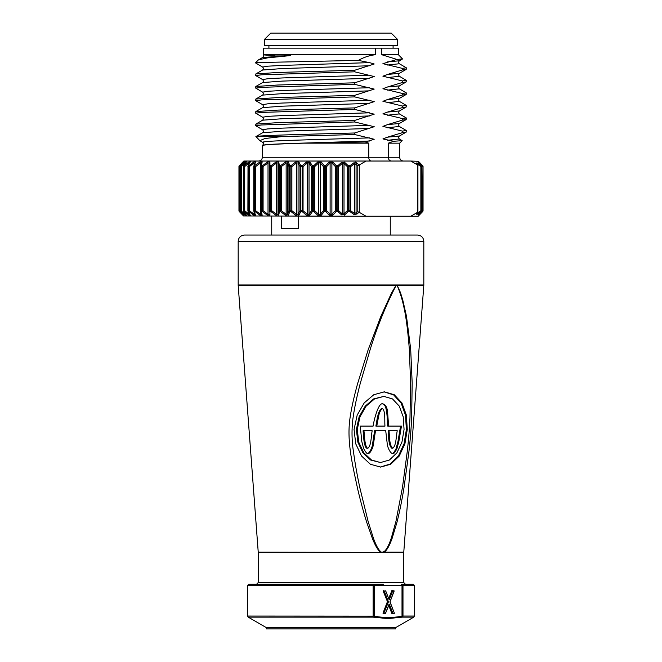 <?xml version="1.0" encoding="UTF-8"?>
<svg xmlns="http://www.w3.org/2000/svg" width="662" height="662" viewBox="0 0 662 662"><rect width="100%" height="100%" fill="white"/><g stroke="black" fill="none" stroke-linecap="round" stroke-linejoin="round"><path stroke-width="0.99" d="M255.069 162.96L254.183 162.96L249.425 166.576L248.953 165.69L253.728 162.074C255.176 161.065 255.772 161.065 255.524 162.074L254.266 165.69L259.943 162.074C261.449 161.065 262.177 161.065 262.127 162.074L261.507 165.69L262.425 165.69L267.374 162.074C268.913 161.065 269.757 161.065 269.906 162.074L269.93 165.69L270.981 165.69L275.897 162.074C277.436 161.065 278.379 161.065 278.735 162.074L279.405 165.69L280.564 165.69L285.355 162.074C286.878 161.065 287.912 161.065 288.458 162.074L289.766 165.69L291.015 165.69L295.6 162.074C297.072 161.065 298.173 161.065 298.91 162.074L300.829 165.69L302.145 165.69L306.448 162.074L309.907 162.074L312.406 165.69L313.771 165.69L317.71 162.074L321.269 162.074L324.297 165.69L325.687 165.69L329.204 162.074L332.796 162.074L336.313 165.69L337.868 165.69L341.575 162.397L344.91 162.637L348.229 165.69L349.95 165.69L353.905 162.794L356.959 163.241L355.552 162.074M335.651 212.262L332.796 215.2L329.204 215.2L325.687 211.583L324.297 211.583L321.269 215.2L317.71 215.2L313.771 211.583L312.406 211.583L309.907 215.2L306.448 215.2L302.145 211.583L300.829 211.583L298.91 215.2C298.181 216.201 297.081 216.201 295.6 215.2L291.015 211.583L289.766 211.583L288.458 215.2C287.92 216.201 286.886 216.201 285.355 215.2L280.564 211.583L279.405 211.583L278.735 215.2C278.388 216.201 277.444 216.201 275.897 215.2L270.981 211.583L269.93 211.583A1.258 1.001 180 0 1 269.268 210.69L269.268 162.96L268.019 162.96L263.087 166.576L260.936 166.576A1.258 0.993 9.9 0 1 260.944 166.361L261.589 162.736A1.258 1.01 10.3 0 0 261.573 162.96L260.497 162.96L255.606 166.576L255.035 165.69A1.258 1.034 -90 0 0 254.738 166.576L253.794 166.576A1.258 0.968 19.1 0 1 254.266 165.69A1.258 1.051 -90 0 0 253.96 166.576L253.794 210.69A1.258 0.968 160.9 0 0 253.819 211.104L255.11 214.72A1.258 0.985 160.3 0 0 255.524 215.2C255.78 216.201 255.176 216.201 253.728 215.2L254.183 212.146M353.905 214.48L349.95 211.583L349.95 165.69A1.258 0.778 -127.7 0 1 350.653 166.576L350.653 210.69L354.559 213.594A1.258 0.794 -54.7 0 1 353.905 214.48L356.959 214.033A1.258 0.505 -130.1 0 1 356.073 213.147L356.073 164.126A1.258 0.505 -49.9 0 1 356.959 163.241L359.077 165.028L357.794 165.583L354.559 163.68L350.653 166.576L347.302 166.576L344.008 163.522L342.362 163.282L338.687 166.576L335.369 166.576L331.885 162.96L330.115 162.96L326.631 166.576L323.37 166.576L320.367 162.96L318.612 162.96L314.698 166.576L311.496 166.576L309.03 162.96L307.317 162.96L303.047 166.576L299.96 166.576L298.074 162.96L296.435 162.96L291.876 166.576L288.946 166.576L287.672 162.96L286.141 162.96L281.375 166.576L278.661 166.576L278.015 162.96L276.608 162.96L271.726 166.576L269.691 166.576L269.691 210.69A1.258 0.836 -90 0 0 269.93 211.583L269.906 215.2C269.757 216.201 268.913 216.201 267.374 215.2L262.425 211.583L263.087 210.69L263.087 166.576L262.425 165.69A1.258 0.935 -90 0 0 262.152 166.576L262.152 210.69L263.087 210.69L268.019 214.314L268.019 162.96L267.374 162.074M289.426 165.881A1.258 0.968 -19.1 0 1 289.766 165.69A1.258 0.563 -90 0 0 289.6 166.576L289.6 210.69L288.946 210.69L288.946 166.576A1.258 0.968 -19.1 0 1 289.426 165.881M300.325 166.005A1.258 0.927 -27.1 0 1 300.829 165.69L300.705 210.69L299.96 210.69L299.96 166.576A1.258 0.927 -27.1 0 1 300.325 166.005M311.744 166.17A1.258 0.869 -33.8 0 1 312.406 165.69L312.332 210.69L311.496 210.69L311.496 166.576A1.258 0.869 -33.8 0 1 311.744 166.17M323.495 166.361A1.258 0.794 -39.2 0 1 324.297 165.69L324.272 210.69L323.37 210.69L323.37 166.576A1.258 0.794 -39.2 0 1 323.495 166.361M246.049 162.96C246.372 161.95 246.214 161.95 245.585 162.96L241.316 166.576A1.258 0.505 -130.8 0 1 241.109 166.17A1.258 0.505 -130.8 0 1 241.076 165.69L245.354 162.074C246.612 161.065 246.918 161.065 246.281 162.074L243.823 165.69L248.838 162.074C250.203 161.065 250.658 161.065 250.211 162.074L248.341 165.69L248.953 165.69A1.258 1.117 -90 0 0 248.631 166.576L248.01 166.576A1.258 1.125 -90 0 1 248.341 165.69A1.258 0.927 27.1 0 0 248.018 166.005A1.258 1.258 0 0 0 247.886 166.576L247.977 166.576A1.258 0.927 27.1 0 1 248.018 166.005L249.913 162.372A1.258 0.943 27.9 0 1 250.211 162.074M249.864 162.96C250.095 161.95 249.864 161.95 249.185 162.96L244.634 166.576L244.278 165.69A1.258 1.183 -90 0 0 243.93 166.576L243.475 166.576A1.258 1.192 -90 0 1 243.823 165.69A1.258 0.869 33.8 0 0 243.624 165.881A1.258 1.258 0 0 0 243.417 166.576L243.417 210.69A1.258 1.258 0 0 0 243.624 211.393A1.258 0.869 146.2 0 1 243.517 211.021M268.913 48.152L268.913 45.645M393.087 48.152L393.087 45.645M397.481 39.372L397.481 45.645L264.519 45.645L264.519 39.372L270.791 33.1L391.209 33.1L397.481 39.372L264.519 39.372M281.4 216.234L281.4 228.522L298.554 228.522L298.554 216.234M382.446 552.621L380.741 552.389L384.101 552.621L383.985 551.678C387.047 549.543 389.67 543.014 391.416 537.685L395.984 521.234L402.513 487.182L407.138 452.394C408.553 440.321 409.505 428.645 409.985 417.35L410.589 383.075L409.364 349.42C407.494 327.682 405.409 304.462 397.167 285.537A6.272 3.906 135 0 0 397.217 285.454L400.452 292.554L402.835 300.283L406.476 316.246L410.68 349.106L412.169 382.917L411.656 417.457C411.168 428.91 410.217 440.71 408.777 452.858L403.952 487.952C401.884 500.621 399.567 512.024 397.001 522.153L392.061 538.554C389.239 546.249 386.583 550.784 384.109 552.149L403.77 552.149L403.754 552.621L384.101 552.621M380.898 551.678C377.837 549.543 375.164 543.014 373.285 537.784L368.13 521.482L359.863 487.844C357.141 475.101 355.089 463.615 353.715 453.404C351.745 441.521 351.497 429.861 352.97 418.425C354.294 408.76 356.686 397.2 360.161 383.761L370.025 349.991C377.017 327.16 385.698 305.67 396.058 285.537L397.167 285.537A6.272 4.452 98.3 0 0 397.225 284.983L423.821 284.983L423.804 285.454L397.217 285.454A6.272 4.477 -90 0 0 397.225 284.983L396.033 284.983A6.272 4.394 90 0 1 396.025 285.454L238.196 285.454L238.179 284.983L396.033 284.983A6.272 4.369 -98.2 0 1 396.058 285.537A6.272 3.467 -131.7 0 0 396.025 285.454L391.697 292.645L380.758 316.626L368.18 349.735L357.604 383.67C353.773 397.622 351.216 409.282 349.933 418.649C346.648 441.835 352.738 465.692 357.604 488.688C360.55 501.192 363.603 512.438 366.756 522.409L372.466 538.653C375.544 546.282 378.3 550.784 380.741 552.149L382.446 552.406L380.84 551.918M395.595 627.642L395.595 628.9L266.405 628.9L266.405 627.642L395.595 627.642L413.783 617.141L402.438 617.141L387.767 618.589L372.83 617.141L248.217 617.141L247.588 616.057L374.411 616.148A1.258 0.877 101 0 1 373.848 617.232M385.491 613.335L383.141 613.219L385.507 613.277L389.339 604.174L392.864 613.277L392.07 613.401L394.271 613.401L392.698 613.335L389.033 604.174M392.202 235.043L417.548 235.043C421.355 235.415 423.448 237.509 423.821 241.316L238.179 241.316C238.552 237.509 240.645 235.415 244.452 235.043L392.202 235.043M383.828 396.389L373.658 398.921L365.25 406.112L359.102 416.828L356.388 429.464L357.836 442.108L362.925 452.841L370.612 460.016L380.509 462.539L371.514 460.024L363.819 452.849L358.721 442.108L357.281 429.464L359.987 416.82L366.136 406.112L374.535 398.929L383.828 396.389L392.508 398.921L399.26 406.104L403.208 416.795L404.06 429.464L401.942 442.125L396.902 452.858L389.413 460.024L380.509 462.539M407.279 429.464L404.904 443.871L399.211 456.077L390.721 464.228L380.6 467.091L370.364 464.228L361.584 456.068L355.742 443.846L354.062 429.464L357.182 415.082L364.208 402.91L373.798 394.726L384.374 391.838L394.246 394.718L401.9 402.893L406.352 415.049L407.279 429.464M380.162 467.091L390.141 464.045L398.483 455.845L404.06 443.739L406.394 429.464L405.492 415.206L401.147 403.108L393.633 394.9L383.927 391.838M392.773 448.265C396.331 445.427 396.083 436.291 397.25 430.755L389.033 430.755C389.521 435.952 389.273 445.576 392.773 448.265L391.887 448.265C388.346 445.402 388.677 436.233 388.147 430.755L389.033 430.755M384.97 426.096C384.465 420.842 385.648 411.218 382.437 408.537C380.584 409.927 379.293 412.608 378.573 416.588L376.752 426.096L384.97 426.096M367.882 448.265C371.399 445.377 371.068 436.283 372.176 430.755L363.959 430.755L364.812 440.238C365.532 445.385 366.549 448.058 367.882 448.265L366.996 448.265C365.664 448.058 364.638 445.377 363.926 440.238L363.074 430.755L363.959 430.755M372.226 426.096L360.26 426.096L361.775 441.413L363.678 448.679C365.962 452.725 367.377 454.281 367.923 453.346C370.224 454.331 373.418 446.825 373.492 443.805L375.495 430.755L374.601 430.755L372.607 443.797C372.541 446.817 369.338 454.331 367.038 453.346M382.065 403.878C387.949 403.431 386.98 422.182 387.725 426.096L401.462 426.096L398.863 441.43L396.927 448.728C394.775 452.758 393.402 454.298 392.814 453.346L392.839 453.354M400.576 426.096L397.978 441.43L396.033 448.753C393.89 452.75 392.525 454.281 391.929 453.346M376.752 426.096L375.867 426.096C376.968 420.817 377.745 411.234 381.552 408.537L382.437 408.537M388.611 426.096L387.667 413.22C387.411 407.891 385.838 404.78 382.95 403.878C378.11 401.751 373.426 422.968 373.111 426.096L360.26 426.096M392.814 453.346C390.63 454.273 387.253 446.751 387.229 443.747L385.723 430.755L375.495 430.755M301.193 584.174L373.525 584.174A1.258 0.885 -90 0 1 374.411 585.423L374.411 616.148C383.604 617.952 392.806 617.952 402.008 616.148L402.008 585.423A1.258 0.885 -90 0 0 401.114 584.174L401.9 584.174A1.258 1.084 90 0 1 402.984 585.423L247.588 585.423L248.846 584.174L383.596 584.174M401.9 584.174L413.154 584.174L414.412 585.423L402.984 585.423L402.984 616.057L414.412 616.057L413.783 617.141M401.652 617.232A1.258 0.877 79 0 0 402.008 616.148L402.984 616.057A1.258 1.084 -90 0 1 402.438 617.141M384.034 551.918L382.446 552.406L384.092 552.389M383.985 551.678L382.446 552.133M389.976 601.733L394.155 590.951L391.788 590.893L394.18 590.992L389.976 601.973L394.064 590.827M384.978 590.827L385.698 590.893M243.517 166.245A1.258 0.869 33.8 0 1 243.624 165.881L246.098 162.24A1.258 0.877 34.7 0 1 246.281 162.074M253.728 215.2L248.953 211.583L248.341 211.583L250.211 215.2C250.658 216.201 250.203 216.201 248.838 215.2L244.278 211.583L246.281 215.2C246.918 216.201 246.612 216.201 245.354 215.2L241.076 211.583A1.258 0.505 -49.2 0 1 241.316 210.69L241.316 166.576L240.72 166.576A1.258 1.225 -90 0 1 241.076 165.69L240.803 165.69A1.258 1.233 -90 0 0 240.447 166.576L240.422 210.69A1.258 1.258 0 0 0 240.703 211.484A1.258 0.794 140.8 0 1 240.62 211.344M240.62 165.93A1.258 0.794 39.2 0 1 240.703 165.781A1.258 0.794 39.2 0 1 240.803 165.69L243.798 162.074A1.258 0.811 40.2 0 0 243.724 162.149L244.063 161.702L243.939 162.223M241.729 164.54L239.545 166.576A1.258 0.612 -133.3 0 1 239.429 166.361A1.258 0.612 -133.3 0 1 239.421 165.69L243.335 162.074C244.46 161.065 244.617 161.065 243.798 162.074M246.049 214.314C246.355 215.282 246.198 215.282 245.585 214.314L240.72 210.69A1.258 1.225 -90 0 0 241.076 211.583L243.798 215.2C244.617 216.201 244.46 216.201 243.335 215.2L239.421 211.583A1.258 0.612 -46.7 0 1 239.545 210.69L239.545 166.576L239.056 166.576A1.258 1.25 -90 0 1 239.421 165.69L239.33 165.69A1.258 0.712 43.4 0 1 239.33 165.69A1.258 1.258 0 0 0 238.957 166.576L238.965 166.576A1.258 1.25 -90 0 1 239.33 165.69A1.258 1.258 0 0 0 238.957 166.576L238.957 210.69A1.258 1.258 0 0 0 239.305 211.559A1.258 0.712 136.6 0 1 239.28 211.526M344.29 215.2L348.229 211.583L349.95 211.583A1.258 0.778 -52.3 0 0 350.653 210.69L348.303 210.69L348.229 165.69A1.258 0.612 -46.7 0 0 347.302 166.576L347.302 210.69A1.258 0.612 -133.3 0 0 348.229 211.583L348.303 210.69L347.302 210.69L344.008 213.752L342.362 213.992L342.362 163.282A1.258 0.753 -131.1 0 0 341.575 162.397M337.893 166.576L337.868 165.69A1.258 0.745 -132.7 0 1 338.687 166.576L338.687 210.69L342.362 213.992A1.258 0.753 -48.9 0 1 341.575 214.877L337.868 211.583L337.893 166.576M336.313 211.583A1.258 0.712 -136.6 0 1 335.369 210.69L338.687 210.69A1.258 0.745 -47.3 0 1 337.868 211.583L336.313 211.583L336.313 165.69A1.258 0.712 -43.4 0 0 335.369 166.576L335.369 210.69L331.885 214.314L330.115 214.314L330.115 162.96A1.258 0.72 -135.6 0 0 329.204 162.074L332.796 162.074A1.258 0.72 -44.4 0 0 331.885 162.96L331.885 214.314A1.258 0.72 -135.6 0 0 332.796 215.2L329.204 215.2A1.258 0.72 -44.4 0 0 330.115 214.314L326.631 210.69L325.671 210.69L325.687 165.69A1.258 0.712 -136.6 0 1 326.631 166.576L326.631 210.69A1.258 0.712 -43.4 0 1 325.687 211.583L325.671 210.69L324.272 210.69L324.297 211.583A1.258 0.794 -140.8 0 1 323.37 210.69L320.367 214.314L318.612 214.314L318.612 162.96A1.258 0.621 -132.3 0 0 317.71 162.074M309.907 215.2A1.258 0.877 -145.3 0 1 309.03 214.314L311.496 210.69A1.258 0.869 -146.2 0 0 312.406 211.583L312.332 210.69L314.698 210.69L314.698 166.576A1.258 0.612 -133.3 0 0 313.771 165.69L313.771 211.583A1.258 0.612 -46.7 0 0 314.698 210.69L318.612 214.314A1.258 0.621 -47.7 0 1 317.71 215.2M298.91 215.2A1.258 0.943 -152.1 0 1 298.074 214.314L299.96 210.69A1.258 0.927 -152.9 0 0 300.829 211.583L300.705 210.69L303.047 210.69L303.047 166.576A1.258 0.505 -130.8 0 0 302.145 165.69L302.145 211.583A1.258 0.505 -49.2 0 0 303.047 210.69L307.317 214.314L307.317 162.96A1.258 0.505 -129.8 0 0 306.448 162.074M288.458 215.2A1.258 0.985 -160.3 0 1 287.672 214.314L288.946 210.69A1.258 0.968 -160.9 0 0 289.766 211.583A1.258 0.563 -90 0 1 289.6 210.69L291.876 210.69L291.876 166.576L291.015 165.69A1.258 0.546 -90 0 0 290.85 166.576L290.85 210.69A1.258 0.546 -90 0 0 291.015 211.583L291.876 210.69L296.435 214.314L296.435 162.96L295.6 162.074M278.735 215.2A1.258 1.01 -169.7 0 1 278.015 214.314L278.661 210.69L278.661 166.576A1.258 0.993 -9.9 0 1 279.405 165.69A1.258 0.703 -90 0 0 279.198 166.576L279.198 210.69L280.365 210.69A1.258 0.687 -90 0 0 280.564 211.583L281.375 210.69L281.375 166.576L280.564 165.69A1.258 0.687 -90 0 0 280.365 166.576L280.365 210.69L281.375 210.69L286.141 214.314L286.141 162.96L285.355 162.074M269.268 210.69L270.741 210.69A1.258 0.819 -90 0 0 270.981 211.583L271.726 210.69L271.726 166.576L270.981 165.69A1.258 0.819 -90 0 0 270.741 166.576L270.741 210.69L271.726 210.69L276.608 214.314L276.608 162.96L275.897 162.074M269.268 166.576A1.258 1.001 0 0 1 269.93 165.69A1.258 0.836 -90 0 0 269.691 166.576L269.268 166.576L269.268 162.96A1.258 1.018 0 0 1 269.906 162.074M260.936 210.69A1.258 0.993 170.1 0 0 260.944 210.913L261.589 214.538A1.258 1.01 169.7 0 0 262.127 215.2L261.507 211.583A1.258 0.952 -90 0 1 261.225 210.69L262.152 210.69A1.258 0.935 -90 0 0 262.425 211.583L261.507 211.583A1.258 0.993 170.1 0 1 260.944 210.913A1.258 1.258 0 0 1 260.919 210.69L260.919 166.576A1.258 1.258 0 0 1 260.944 166.361A1.258 0.993 9.9 0 1 261.507 165.69A1.258 0.952 -90 0 0 261.225 166.576L261.225 210.69L260.936 166.576M416.754 164.126L416.961 163.68A1.258 0.794 125.3 0 0 416.928 162.794L420.85 165.69A1.258 1.225 90 0 1 421.206 166.576L421.553 210.69A1.258 1.233 90 0 1 421.197 211.583A1.258 0.794 39.2 0 0 421.297 211.484A1.258 0.794 39.2 0 0 421.38 211.344M421.38 165.93A1.258 0.794 140.8 0 0 421.297 165.781A1.258 0.794 140.8 0 0 421.197 165.69L418.897 162.397L422.67 165.69A1.258 0.712 136.6 0 0 422.67 165.69L419.187 162.074C418.21 161.065 418.21 161.065 419.187 162.074A1.258 0.72 135.6 0 1 419.195 162.082L422.695 165.715L419.195 162.082M416.754 213.147L416.961 213.594L420.867 210.69L420.867 166.576L421.553 166.576L421.578 210.69L421.578 166.576A1.258 1.233 -90 0 0 421.197 165.69L420.85 165.69A1.258 0.778 127.7 0 1 420.867 166.576L416.961 163.787M420.13 212.907L422.571 210.69L422.935 166.576A1.258 1.25 -90 0 0 422.571 165.69A1.258 0.745 -47.3 0 1 422.571 166.576L420.13 164.366M422.72 165.74A1.258 0.712 136.6 0 0 422.695 165.715A1.258 1.25 -90 0 1 423.035 166.576L422.935 210.69L423.035 166.576M261.945 141.925L263.17 143.166L263.17 144.755M249.185 163.754L248.838 162.074M245.585 162.984L245.585 162.96A1.258 0.505 -129.8 0 1 245.354 162.074M243.657 162.24A1.258 0.811 40.2 0 1 243.724 162.149L240.703 165.781A1.258 1.258 0 0 0 240.422 166.576M243.31 162.637A1.258 0.621 -132.3 0 1 243.335 162.074M242.813 162.074L242.805 162.082A1.258 0.72 44.4 0 1 242.813 162.074L242.838 162.049C243.79 161.065 243.79 161.065 242.813 162.074C243.79 161.065 243.79 161.065 242.813 162.074C243.79 161.065 243.79 161.065 242.813 162.074L241.911 162.993M358.672 164.681L359.309 164.929L359.309 212.345L357.794 211.683L354.559 213.594L354.559 163.68A1.258 0.794 -125.3 0 0 353.905 162.794M341.575 214.877L344.91 214.637A1.258 0.621 -132.4 0 1 344.008 213.752L344.008 163.522A1.258 0.621 -47.6 0 1 344.91 162.637M321.269 215.2A1.258 0.811 -139.8 0 1 320.367 214.314L320.367 162.96A1.258 0.811 -40.2 0 1 321.269 162.074M306.448 215.2A1.258 0.505 -50.2 0 0 307.317 214.314L309.03 214.314L309.03 162.96A1.258 0.877 -34.7 0 1 309.907 162.074M295.6 215.2L296.435 214.314L298.074 214.314L298.074 162.96A1.258 0.943 -27.9 0 1 298.91 162.074M285.355 215.2L286.141 214.314L287.672 214.314L287.672 162.96A1.258 0.985 -19.7 0 1 288.458 162.074M275.897 215.2L276.608 214.314L278.015 214.314L278.015 162.96A1.258 1.01 -10.3 0 1 278.735 162.074M261.589 162.728L261.589 162.728A1.258 1.01 10.3 0 1 262.127 162.074M262.127 215.2C262.177 216.201 261.457 216.201 259.943 215.2L255.035 211.583L255.606 210.69L260.497 214.314L260.497 162.96L259.943 162.074M255.524 215.2L254.266 211.583A1.258 1.051 -90 0 1 253.96 210.69L254.738 210.69L254.738 166.576L255.606 166.576L255.606 210.69L254.738 210.69A1.258 1.034 -90 0 0 255.035 211.583L254.266 211.583A1.258 0.968 160.9 0 1 253.819 211.104A1.258 1.258 0 0 1 253.753 210.69L253.753 166.576A1.258 1.258 0 0 1 253.819 166.17L255.102 162.538A1.258 0.985 19.7 0 1 255.524 162.074M254.183 165.128L253.728 162.074M305.041 163.241L306.936 162.463M416.928 162.794L416.522 163.241A1.258 0.877 -34.4 0 1 416.704 163.415L416.704 163.415A1.258 0.877 -34.4 0 1 416.803 163.655M418.988 162.993A1.258 0.753 -48.9 0 0 418.897 162.397M419.923 162.819L420.643 163.564M345.018 162.728L344.29 162.074M333.698 162.993L332.796 162.074M328.468 162.819L327.367 163.953M381.808 48.152L398.416 48.152L398.416 54.739L381.808 54.739L381.808 48.152L263.584 48.152L263.219 55.103C263.493 56.344 263.294 57.131 262.632 57.47L258.304 60.01L255.739 62.576L255.739 63.039L257.799 62.576L255.739 62.576M274.763 55.691L264.56 54.979L288.4 55.078C291.512 55.219 291.561 55.451 288.566 55.765L267.473 57.875L258.594 59.803M365.267 141.999L303.924 143.166L368.767 143.166L365.267 141.999L374.204 139.26L354.691 134.527L354.691 132.979L374.204 126.715L354.691 121.982L354.691 120.434L374.204 114.17L354.691 109.437L354.691 107.889L374.204 101.634L354.691 96.892L354.691 95.353L374.204 89.089L354.691 84.355L354.691 82.808L374.204 76.544L354.691 71.81L354.691 70.263L374.204 63.999L369.586 62.633L282.6 65.397L267.762 66.183L262.632 67.061L255.739 63.039M354.691 132.979C310.983 134.171 258.602 135.362 256.037 136.579L259.802 140.642L265.057 138.49L282.037 136.579L354.691 134.527M368.767 143.166L368.767 157.275L262.326 157.275L262.632 145.268C263.509 144.291 263.509 143.306 262.632 142.322L259.802 140.642M256.037 136.579L282.037 136.579M369.586 141.023L294.16 143.373C270.394 144.134 260.133 144.904 263.393 145.673M263.17 145.797C259.909 144.928 273.497 144.051 303.924 143.166M369.586 137.886L294.16 140.236C270.394 140.998 260.141 141.767 263.393 142.537M369.586 125.35L282.6 128.114L267.762 128.9L262.632 129.777L255.739 125.755L261.473 124.969L354.691 121.982M354.691 120.434L277.783 122.644L255.813 124.125L255.739 125.755M369.586 112.805L282.6 115.577L267.762 116.355L262.632 117.232L255.739 113.21L261.473 112.424L354.691 109.437M354.691 107.889L277.783 110.099L255.813 111.58L255.739 113.21M369.586 100.26L282.6 103.032L267.762 103.818L262.632 104.695L255.739 100.665L261.473 99.888L354.691 96.892M354.691 95.353L277.783 97.554L255.813 99.035L255.739 100.665M369.586 87.715L282.6 90.487L267.762 91.273L262.632 92.15L255.739 88.12L261.473 87.343L354.691 84.355M354.691 82.808L277.783 85.009L255.813 86.49L255.739 88.12M369.586 75.17L282.6 77.942L267.762 78.728L262.632 79.606L255.739 75.584L261.473 74.798L354.691 71.81M354.691 70.263L277.783 72.464L255.813 73.954L255.739 75.584M369.586 62.633L358.357 60.399C363.852 57.263 369.504 55.385 375.313 54.739L263.584 54.739M257.799 62.576L358.357 60.399M381.808 54.739L396.927 59.423L402.554 58.951L398.416 54.739M396.927 59.423L382.926 63.668L402.43 68.401L406.261 67.764L406.187 69.394L399.368 73.333L387.535 74.442L382.926 76.204L402.43 80.946L406.261 80.309L406.187 81.939L399.368 85.878L387.535 86.987L382.926 88.749L402.43 93.483L406.261 92.854L406.187 94.484L399.368 98.423L387.535 99.532L382.926 101.294L402.43 106.028L406.261 105.39L406.187 107.021L399.368 110.959L387.535 112.077L382.926 113.839L402.43 118.572L406.261 117.935L406.187 119.565L399.368 123.504L387.535 124.613L382.926 126.384L402.43 131.117L406.261 130.48L406.187 132.11L399.368 136.049L387.535 137.158L382.926 138.921L393.65 141.271L388.354 143.166L399.674 143.166L402.173 140.667L393.65 141.271M402.554 58.951L399.368 60.788C398.491 61.773 398.491 62.758 399.368 63.742L406.261 67.764M406.187 69.394L402.43 69.949L402.43 68.401M402.43 69.949L387.535 74.442M399.368 73.333C398.491 74.318 398.491 75.302 399.368 76.279L406.261 80.309M406.187 81.939L402.43 82.485L402.43 80.946M402.43 82.485L387.535 86.987M399.368 85.878C398.491 86.863 398.491 87.839 399.368 88.824L406.261 92.854M406.187 94.484L402.43 95.03L402.43 93.483M402.43 95.03L387.535 99.532M399.368 98.423C398.491 99.399 398.491 100.384 399.368 101.369L406.261 105.39M406.187 107.021L402.43 107.575L402.43 106.028M402.43 107.575L387.535 112.077M399.368 110.959C398.491 111.944 398.491 112.929 399.368 113.914L406.261 117.935M406.187 119.565L402.43 120.12L402.43 118.572M402.43 120.12L387.535 124.613M399.368 123.504C398.491 124.489 398.491 125.474 399.368 126.459L406.261 130.48M406.187 132.11L402.43 132.665L402.43 131.117M402.43 132.665L387.535 137.158M399.368 136.049C398.491 137.034 398.491 138.019 399.368 138.995L402.173 140.667M371.159 161.04C369.603 160.709 368.808 159.459 368.767 157.275L388.354 157.275L388.354 143.166M261.589 214.538A1.258 1.01 169.7 0 1 261.573 214.314C261.589 215.282 261.233 215.282 260.497 214.314L259.943 215.2M269.906 215.2A1.258 1.018 180 0 1 269.268 214.314L268.019 214.314L267.374 215.2M279.405 211.583A1.258 0.993 -170.1 0 1 278.661 210.69L279.198 210.69A1.258 0.703 -90 0 0 279.405 211.583M241.729 212.734L239.056 210.69A1.258 1.25 -90 0 0 239.421 211.583L239.33 211.583A1.258 1.25 -90 0 1 238.965 210.69L238.957 166.576M243.798 215.2A1.258 0.811 139.8 0 1 243.724 215.125L240.703 211.484A1.258 0.794 140.8 0 0 240.803 211.583A1.258 1.233 -90 0 1 240.447 210.69M246.281 215.2A1.258 0.877 145.3 0 1 246.098 215.026L243.624 211.393A1.258 0.869 146.2 0 0 243.823 211.583A1.258 1.192 -90 0 1 243.475 210.69L243.93 210.69L243.93 166.576L244.634 166.576L244.634 210.69L249.185 214.314L249.185 213.512M244.278 211.583L244.634 210.69L243.93 210.69A1.258 1.183 -90 0 0 244.278 211.583M249.864 214.314C250.079 215.282 249.847 215.282 249.185 214.314L248.838 215.2M255.069 214.314C255.184 215.282 254.887 215.282 254.183 214.314L249.425 210.69L248.631 210.69L248.631 166.576L249.425 166.576L249.425 210.69L248.953 211.583A1.258 1.117 -90 0 1 248.631 210.69L248.01 210.69L248.01 166.576L247.886 210.69A1.258 1.258 0 0 0 248.018 211.269A1.258 0.927 152.9 0 0 248.341 211.583A1.258 1.125 -90 0 1 248.01 210.69L247.977 210.69A1.258 0.927 152.9 0 0 248.018 211.269L249.955 214.869M243.55 161.321L242.805 162.082L243.823 161.04L366.028 161.04L359.309 164.929M399.674 143.166L399.674 157.275L388.354 157.275C388.404 159.459 389.372 160.709 391.283 161.04M375.313 48.152L375.313 54.739M359.309 212.345L366.028 216.234L410.829 216.234L417.548 212.345L417.548 164.929L410.829 161.04L418.45 161.321M417.548 164.929L416.522 163.241M417.73 165.028L417.747 165.583L417.73 165.028M423.035 210.69A1.258 1.25 -90 0 1 422.67 211.583L419.187 215.2C418.21 216.201 418.21 216.201 419.187 215.2C418.21 216.201 418.21 216.201 419.187 215.2C418.21 216.201 418.21 216.201 419.187 215.2L422.67 211.583L418.897 214.877L420.85 211.583A1.258 1.225 -90 0 0 421.206 210.69L420.867 210.69A1.258 0.778 52.3 0 1 420.85 211.583L416.928 214.48L416.522 214.033L417.548 212.345M422.571 211.583A1.258 1.25 -90 0 0 422.935 210.69L422.571 210.69A1.258 0.745 -132.7 0 1 422.571 211.583M359.077 212.245L356.959 214.033M242.813 215.2A1.258 0.72 135.6 0 1 242.805 215.191A1.258 0.72 135.6 0 1 242.797 215.183L239.305 211.559A1.258 0.712 136.6 0 0 239.33 211.583L242.813 215.2C243.79 216.201 243.79 216.201 242.813 215.2M243.335 215.2A1.258 0.621 -47.7 0 1 243.31 214.629M243.939 215.042L244.071 215.572L243.724 215.125A1.258 0.811 139.8 0 1 243.657 215.026M245.354 215.2A1.258 0.505 -50.2 0 1 245.585 214.314L245.585 214.281M366.028 161.04L410.829 161.04M416.803 213.611A1.258 0.877 -145.6 0 1 416.704 213.851L416.704 213.851A1.258 0.877 -145.6 0 1 416.522 214.033M416.961 213.487L416.961 213.594A1.258 0.794 54.7 0 1 416.928 214.48M418.897 214.877A1.258 0.753 -131.1 0 0 418.988 214.273M419.187 215.2A1.258 0.72 44.4 0 0 419.195 215.191A1.258 0.72 44.4 0 0 419.203 215.183L422.695 211.559A1.258 1.258 0 0 0 423.043 210.69L423.043 166.576A1.258 1.258 0 0 0 422.695 165.715M418.483 215.928L419.195 215.191L418.177 216.234L410.829 216.234M328.484 214.463L329.204 215.2M366.028 216.234L243.55 215.953M256.616 584.174L258.246 582.543L403.754 582.543L403.754 552.621M393.609 613.277L391.978 613.525L394.387 613.227L389.992 601.965M383.331 590.694L387.527 601.849L382.975 613.153L387.353 601.849L388.395 601.973L383.836 613.277L388.395 601.733L384.217 590.951L383.422 590.827M383.174 591.067L387.518 601.791L388.23 601.791L384.051 591.009L385.706 590.951L389.099 599.532L392.665 590.951L389.339 599.524M372.83 617.141A1.258 0.637 90 0 0 373.145 616.057L373.145 585.423A1.258 0.637 -90 0 0 372.507 584.174M380.733 552.621L258.246 552.621L258.23 552.149L380.741 552.389M384.109 552.149L383.372 552.149M381.511 552.149L380.741 552.149M388.668 598.465L391.788 590.893L388.76 598.705M385.723 590.943L389.024 599.466L385.623 590.827M391.78 590.694L393.269 590.694M384.746 613.351L383.124 613.525M389.976 601.973L394.387 613.227L390.009 601.775M388.76 604.994L391.978 613.525M391.821 613.393L388.668 605.242M385.416 613.401L389.099 604.174M239.28 165.74A1.258 0.712 43.4 0 1 239.305 165.715L242.805 162.082M238.965 166.576L238.965 210.69M243.475 166.576L243.475 210.69M288.566 55.765L262.632 57.47M369.586 128.478L282.6 131.25L262.632 132.723L255.871 136.637M369.586 115.941L282.6 118.705L262.632 120.186C263.509 119.201 263.509 118.217 262.632 117.232M369.586 103.396L282.6 106.168L262.632 107.641C263.509 106.656 263.509 105.672 262.632 104.695M369.586 90.851L282.6 93.623L262.632 95.096C263.509 94.112 263.509 93.135 262.632 92.15M369.586 78.306L282.6 81.078L262.632 82.551C263.509 81.575 263.509 80.59 262.632 79.606M369.586 65.761L282.6 68.534L262.632 70.015C263.509 69.03 263.509 68.045 262.632 67.061M399.368 60.788L387.535 61.897M399.368 63.742L387.535 65.033M399.368 76.279L387.535 77.578M399.368 88.824L387.535 90.123M399.368 101.369L387.535 102.668M399.368 113.914L387.535 115.205M399.368 126.459L387.535 127.749M399.368 138.995L387.535 140.294M357.794 211.683L357.794 165.583M390.266 216.234L390.266 235.043M423.821 284.983L423.821 241.316M403.754 582.543L405.384 584.174M385.532 613.318L389.057 604.224M247.588 616.057L247.588 585.423M414.412 616.057L414.412 585.423M266.405 627.642L248.217 617.141M238.179 284.983L238.179 241.316M258.23 552.149L238.196 285.454M403.77 552.149L423.804 285.454M258.246 582.543L258.246 552.621M271.734 216.234L271.734 235.043M421.578 166.576A1.258 1.258 0 0 0 421.297 165.781L418.533 162.778M417.879 165.144L416.588 163.448M423.043 166.576L423.043 210.69M262.632 132.723C263.509 131.746 263.509 130.762 262.632 129.777M255.813 124.125L262.632 120.186M255.813 111.58L262.632 107.641M255.813 99.035L262.632 95.096M255.813 86.49L262.632 82.551M255.813 73.954L262.632 70.015M238.957 210.69A1.258 1.258 0 0 0 239.305 211.559M399.674 157.275C399.873 159.542 401.131 160.8 403.439 161.04M262.326 157.275C262.127 159.542 260.869 160.8 258.561 161.04M418.533 214.488L421.297 211.484A1.258 1.258 0 0 0 421.578 210.69M417.921 212.005L417.921 165.268M417.879 212.121L416.588 213.826"/></g></svg>
